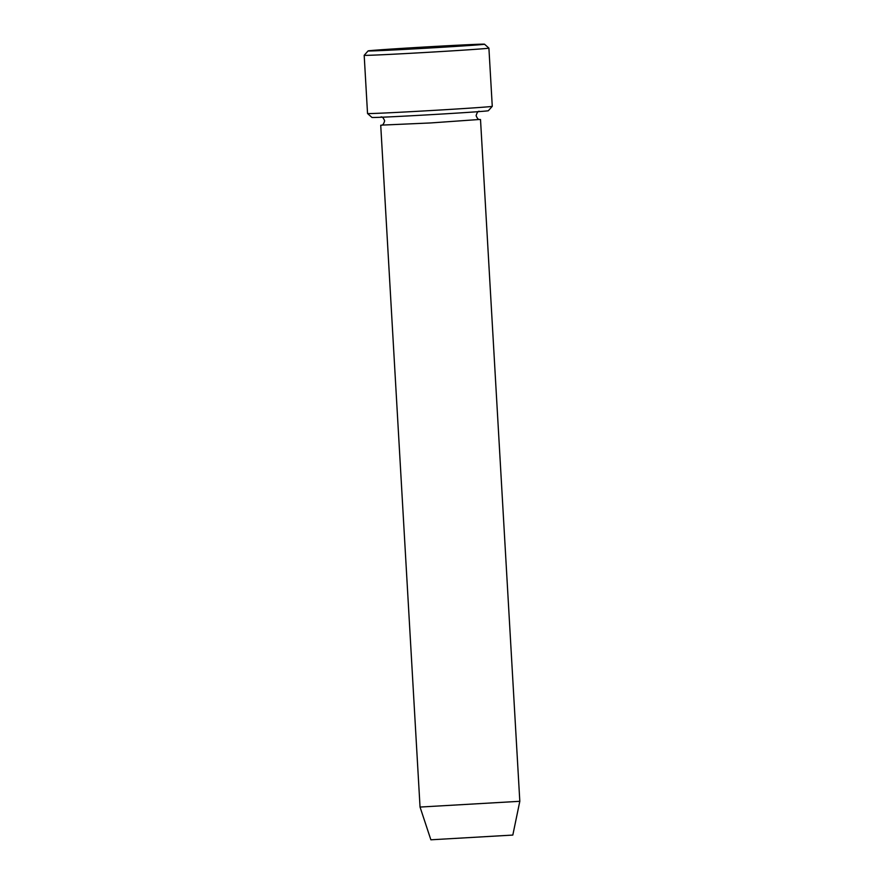 <?xml version="1.0" encoding="UTF-8"?>
<svg xmlns="http://www.w3.org/2000/svg" width="884" height="884" viewBox="0 0 884 884"><rect width="100%" height="100%" fill="white"/><g stroke="black" fill="none" stroke-linecap="round" stroke-linejoin="round"><path stroke-width="1.33" d="M492.255 106.334L488.344 110.732A58.3 0.641 176.7 0 1 407.347 115.981A58.3 0.641 176.7 0 1 371.943 117.439L367.545 113.528A62.466 0.685 176.7 0 1 367.534 113.517A62.466 0.685 176.7 0 0 405.48 111.959A62.466 0.685 176.7 0 0 492.255 106.334A62.466 0.685 176.7 0 0 492.266 106.323L488.907 48.123A62.466 0.685 -3.3 0 0 488.896 48.112A62.466 0.685 -3.3 0 1 426.585 52.399A62.466 0.685 -3.3 0 1 364.186 55.316A62.466 0.685 -3.3 0 0 364.186 55.316L367.534 113.517M430.873 839.8L512.819 835.071L519.814 801.302L420.044 807.059L430.873 839.8M381.557 125.119L430.652 122.942L479.669 119.462M449.094 45.659A58.3 0.641 -3.3 0 0 368.098 50.907A58.3 0.641 -3.3 0 0 426.342 48.2A58.3 0.641 -3.3 0 0 484.509 44.2A58.3 0.641 -3.3 0 0 449.094 45.659M479.791 119.473L479.802 119.473C478.542 119.892 477.316 118.611 476.111 115.627C477.073 112.412 478.156 110.975 479.338 111.318M380.949 116.997C382.231 116.589 383.457 117.87 384.651 120.854C383.722 124.014 382.65 125.451 381.424 125.152L381.424 125.152M380.728 125.274L420.044 807.059M480.509 119.517L519.814 801.302M368.098 50.907L364.186 55.305M484.509 44.2L488.896 48.112"/></g></svg>

